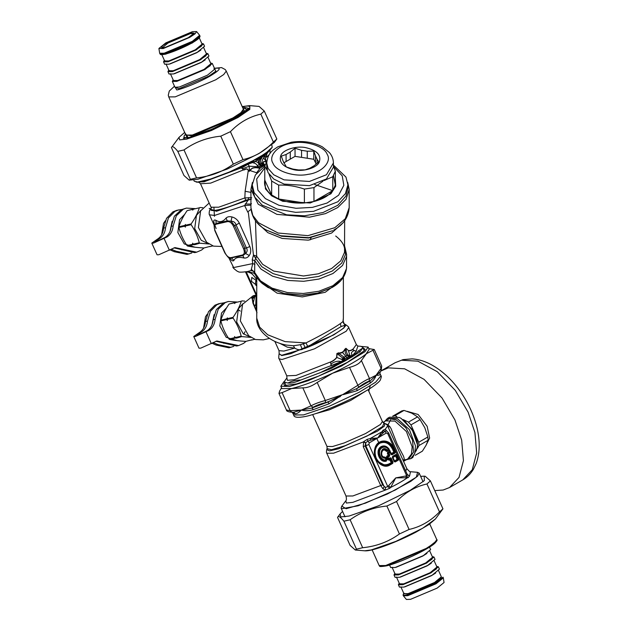 <?xml version="1.0" encoding="UTF-8"?>
<svg xmlns="http://www.w3.org/2000/svg" width="631" height="631" viewBox="0 0 631 631"><rect width="100%" height="100%" fill="white"/><g stroke="black" fill="none" stroke-linecap="round" stroke-linejoin="round"><path stroke-width="0.95" d="M204.105 247.936L201.604 250.018L196.635 252.179L174.921 247.597L158.744 254.766L157.048 254.774L151.803 243.101L157.293 239.244C160.976 236.948 163.074 233.249 163.595 228.13L166.505 218.373L172.957 211.827L176.861 210.312L181.72 209.492M196.635 252.179L194.687 252.629L173.959 247.865M163.595 228.13L165.543 227.681C165.022 232.8 162.924 236.499 159.241 238.794L154.871 241.728L155.881 241.72L164.936 237.477C168.611 235.182 170.709 231.482 171.23 226.363L174.369 216.212L181.334 209.673L186.445 208.096L195.018 208.624M171.23 226.363L173.178 225.914C172.657 231.033 170.559 234.732 166.884 237.027L153.507 243.093L151.803 243.101M165.543 227.681L168.453 217.924L174.905 211.377L178.81 209.863M173.178 225.914L176.317 215.763L183.282 209.224L186.445 208.096M191.777 252.999L187.052 254.396L174.172 251.674L170.125 249.852M189 253.946L176.12 251.225L171.206 249.229M252.226 184.851L252.226 188.298L254.727 197.101L262.228 205.201L286.592 214.8L304.434 215.802L322.993 212.537L337.782 205.28L345.962 196.075L347.894 188.298L347.894 184.851L345.402 193.654L337.893 201.746L313.528 211.346L295.687 212.347L277.127 209.082L262.338 201.833L254.159 192.621L252.226 184.851L255.397 174.961L264.775 166.205M333.413 165.054L345.962 177.074L347.894 184.851M333.649 166.655L342.239 175.875L343.832 185.34L338.634 195.184L327.095 203.032L312.44 207.37L296.042 208.293L278.989 205.288L265.399 198.623L257.882 190.168L256.659 179.007L264.775 167.885M335.353 178.707L335.692 186.248L330.92 193.804L310.215 203.001L282.767 201.297L271.622 195.823L265.454 188.882L264.775 178.707M333.515 175.655L335.353 185.096L332.782 190.625C328.932 195.642 322.662 199.27 313.962 201.486L304.387 202.969C294.929 203.561 286.356 202.228 278.673 198.994L271.661 194.947C266.053 190.507 263.758 185.561 264.775 180.103L264.775 166.213L266.779 161.489M278.673 185.104L278.673 198.994L304.387 202.969L304.387 189.079C295.813 186.137 287.239 184.812 278.673 185.104L271.661 181.058L269.043 174.266M264.775 180.103L271.661 194.947L271.661 181.058M267.102 170.149L264.775 166.213M323.001 181.168L313.962 187.604L304.387 189.079M333.413 166.063L335.353 171.206L332.782 176.735L324.082 180.545M332.782 176.735L332.782 190.625L313.962 201.486L313.962 187.604M313.781 159.264L307.265 158.255L307.265 151.211L313.781 151.117L313.781 159.264L316.273 164.115M307.265 151.211L301.555 150.328L301.555 157.371L307.265 158.255M301.555 157.371L295.04 156.362L283.69 162.916M335.353 171.206L335.353 185.096M333.413 162.964L333.413 167.183L326.44 178.967L309.45 185.664L284.068 184.086L273.759 179.03L268.057 172.61L266.708 167.183L266.708 162.964C267.986 152.513 272.608 150.415 277.814 146.826L291.262 142.251C302.817 140.492 313.165 142.014 322.307 146.826L329.374 152.528C332.001 155.628 333.349 159.107 333.413 162.964L326.44 174.748L309.45 181.444L284.068 179.867L273.759 174.803L268.057 168.382L266.708 162.964M280.834 155.486C278.65 162.388 283.185 167.176 294.417 169.842C303.677 171.947 317.354 167.633 319.286 162.001C321.471 155.1 316.936 150.312 305.704 147.638C296.444 145.532 282.767 149.847 280.834 155.486M286.088 161.536L286.088 154.492L290.268 152.071L290.268 159.115M315.532 163.027L315.532 155.983L317.062 159.28L317.062 163.468M317.062 159.28L318.805 161.938L314.041 165.795L309.853 168.209L305.081 169.865L298.573 169.96L292.855 169.076L286.34 166.963L283.059 161.008L281.316 156.141L286.088 154.492M290.268 152.071L295.04 148.214L295.04 156.362M301.555 150.328L295.04 148.214M315.532 155.983L313.781 151.117M184.765 214.256L179.567 219.691L177.855 232.5L184.252 243.913L195.026 247.226M193.717 209.019L187.115 210.636C183.211 216.283 180.482 221.655 178.912 226.766L178.912 227.507C180.45 233.801 183.156 239.835 187.028 245.593L187.565 246.027C191.84 246.95 197.282 247.604 203.892 247.991L210.155 246.358M187.028 245.593L192.763 244.268L194.506 244.741L199.79 243.203L199.262 242.761C197.7 236.475 194.987 230.441 191.138 224.683L185.238 226.04L185.396 227.121L184.638 226.182L178.912 227.507M199.262 242.761L193.362 244.126L192.613 243.187L192.763 244.268M185.238 226.04L185.404 224.47L184.638 226.182M185.246 225.299L191.138 223.934L191.138 224.683M178.912 226.766L184.646 225.441M187.115 210.636L192.849 209.311L192.692 210.147L193.449 209.176L199.341 207.812C197.771 212.915 195.042 218.294 191.138 223.934M193.449 209.176L199.341 207.812M193.378 209.003L192.849 209.311M199.877 207.504L202.78 207.702M210.738 208.774L209.169 208.451M200.926 210.36L196.446 215.416L194.687 228.588L201.265 240.316L208.648 243.787M208.971 244L199.79 243.203M212.868 245.916L209.626 246.666M193.362 244.126L193.898 244.568M187.565 246.027L193.299 244.702M165.314 220.787L163.539 223.39L161.607 234.811M172.168 221.244L170.015 231.482M226.718 307.644L221.513 313.079L219.801 325.896L226.206 337.301L236.972 340.622M235.663 302.407L229.061 304.032C225.164 309.679 222.427 315.05 220.858 320.154L220.858 320.903C222.396 327.197 225.109 333.223 228.982 338.981L229.51 339.423C233.785 340.346 239.228 341 245.838 341.379L252.1 339.746M228.982 338.981L234.708 337.656L236.451 338.137L241.744 336.591L241.208 336.157C239.646 329.863 236.94 323.837 233.084 318.071L227.192 319.436L227.341 320.516L226.592 319.57L220.858 320.903M241.208 336.157L235.308 337.522L234.558 336.583L234.708 337.656M227.192 319.436L227.349 317.858L226.592 319.57M227.192 318.694L233.091 317.33L233.084 318.071M220.858 320.154L226.592 318.829M229.061 304.032L234.795 302.706L234.637 303.535L235.395 302.565L241.294 301.208C239.717 306.311 236.988 311.682 233.091 317.33M235.395 302.565L241.294 301.208M235.324 302.399L234.795 302.706M241.823 300.892L244.725 301.097M242.872 303.756L238.392 308.804L236.641 321.984L243.219 333.712L250.602 337.183M250.917 337.396L241.744 336.591M254.814 339.304L251.572 340.054M235.308 337.522L235.844 337.956M229.51 339.423L235.245 338.098M207.268 314.175L205.485 316.786L203.553 328.199M214.114 314.64L211.961 324.87M250.767 162.656L251.927 161.378L252.574 162.546L253.867 163.058C255.239 163.2 256.407 164.06 257.361 165.622L258.789 166.844L258.568 167.909C255.894 167.302 254.317 167.68 252.416 168.012L249.229 171.309L248.33 170.331C247.565 168.714 246.216 168.461 244.276 169.565C242.872 170.047 242.485 169.755 243.109 168.69L243.061 168.524C241.768 168.58 241.484 168.28 242.225 167.625L250.767 162.656L253.433 160.4L253.449 161.497L254.727 161.607C256.549 161.402 258.071 162.341 259.278 164.415L261.045 167.31L262.078 166.268L264.05 165.653L262.078 166.268L261.171 165.708L262.78 164.659L265.036 165.275L261.944 165.259L260.035 163.981C258.615 162.017 258.86 160.069 260.745 158.136L262.291 155.305L266.771 152.276L272.229 147.26L271.811 145.004M266.866 152.197L266.4 153.01L268.688 151.456L272.229 147.26M193.741 180.064L194.261 181.215L197.606 182.043L210.573 179.046L229.313 172.034L252.731 160.795M253.433 160.4L262.291 155.305M262.938 154.855L267.323 153.017L266.44 155.218L266.511 157.08C265.422 157.647 265.209 158.665 265.872 160.132L266.274 161.568L263.797 161.646L263.222 163.082L265.225 165.227M261.699 165.156L262.693 164.596L261.313 163.35C260.059 161.946 260.09 160.4 261.408 158.696L262.93 155.321L266.771 152.276M262.662 155.06L263.166 154.895M263.521 155.289L265.406 154.003M261.897 156.622L262.449 156.851L267.189 153.215L272.024 147.575M262.78 164.659L262.693 164.596C261.613 162.569 261.912 160.345 263.6 157.916L265.328 153.948M267.189 153.215L266.44 155.218L263.6 157.916L266.243 161.489L263.655 161.504L263.119 162.806C262.07 162.901 264.523 164.691 264.042 164.754L264.318 164.794M266.44 155.021L266.511 157.08L269.208 154.634M266.385 156.803C265.328 157.427 265.138 158.57 265.832 160.227L266.274 161.568M253.63 160.282L257.677 159.083L261.944 155.478M253.843 160.353L257.795 158.499L257.74 159.872L259.656 164.202L257.361 165.622M258.899 158.326L261.684 155.825M256.446 159.746L257.795 158.499M253.228 160.542L253.772 160.337M253.449 161.497L252.574 162.546L247.999 164.234L249.277 166.19L249.284 171.38L248.18 170.338C247.581 168.84 246.303 168.682 244.347 169.873C242.903 170.181 242.454 169.771 243.006 168.651L243.061 168.524M260.28 165.969L258.789 166.844L261.171 165.708L259.656 164.202L261.313 163.35M263.616 165.866L260.256 168.035L258.576 167.909M261.573 167.041L262.583 166.41M258.568 167.917L258.6 168.098C253.694 166.805 250.073 169.108 249.931 170.536L256.612 172.744L260.256 168.035M256.612 172.744L256.667 173.233M257.716 172.003L256.517 172.957M251.927 161.378L252.345 160.976M242.225 167.625L250.586 162.427L246.374 164.573L246.2 164.131M258.789 166.844L249.277 166.19L243.006 168.651C241.728 168.674 241.436 168.311 242.13 167.562L204.073 181.791L197.905 182.02M247.391 164.399L247.802 164.068M246.374 164.052L246.374 164.573L229.313 172.034M210.573 179.046C206.629 181.073 202.306 182.075 197.606 182.043M262.693 164.596L265.052 165.267M260.106 168.177L258.6 168.098M258.891 166.907L260.28 168.02M248.33 170.331L245.12 191.288L244.852 197.929L251.698 197.669M249.742 170.433L249.284 171.38M244.276 169.565L210.667 183.116L200.5 183.755L198.939 182.272M265.635 161.252L266.061 162.711M347.713 182.462L349.188 189.355L346.056 199.317L337.735 207.552L325.446 213.633L309.411 217.198L276.891 214.366L258.197 204.199L250.933 189.355L252.408 182.462M214.083 225.03L209.484 214.8C208.964 215.289 208.964 209.918 210.462 209.145L211.322 207.993L211.038 207.213L218.689 207.197L244.852 197.929L245.727 200.169L251.375 199.104L248.101 200.13L244.615 205.564L250.933 205.138M210.462 209.145L216.465 211.29L248.101 200.13L248.74 197.574M209.153 203.016L200.619 210.904L198.41 227.515L206.7 242.304L213.554 246.137L221.442 246.445M255.46 220.676L256.651 256.241L254.743 260.635L254.687 272.276M243.534 248.693L233.47 226.277C231.774 222.964 229.779 221.402 227.491 221.607L216.102 224.242C214.083 225.03 213.728 227.128 215.045 230.536L225.117 252.952C226.813 256.273 228.808 257.827 231.096 257.622L242.485 254.995C244.505 254.198 244.86 252.1 243.534 248.693L244.844 248.188L234.771 225.772L231.017 221.229L227.349 220.85L215.968 223.477L214.059 225.149L214.785 230.536L224.849 252.952C227.633 256.959 229.282 258.694 229.794 258.15L242.943 255.563L245.522 253.512L244.844 248.188L246.453 247.991L235.939 224.581C235.213 222.333 233.573 221.213 231.017 221.229L231.987 216.954C229.447 216.37 227.491 216.725 226.111 218.003C223.043 221.875 219.659 222.656 215.96 220.345C214.603 219.698 213.862 219.974 213.735 221.173L214.327 224.218M233.47 226.277L239.323 223.114C237.658 219.84 235.221 217.79 231.987 216.954M255.863 295.024L255.531 295.466M344.66 220.676L344.526 252.313L340.787 260.816L331.598 268.53L318.245 273.83L303.511 275.992L273.759 271.117L262.622 264.318L256.501 256.044L255.681 258.402L253.481 255.105L252.242 259.767L252.755 263.592L254.963 264.389M256.501 256.044L253.481 255.105L248.377 212.805L247.699 211.945L251.012 209.374M216.102 224.242L215.96 220.345M227.491 221.607L226.111 218.003M229.873 258.182L231.049 259.712C232.303 261.029 233.265 261.258 233.943 260.382C235.3 257.495 238.692 256.714 244.094 258.032C246.153 258.276 247.888 257.432 249.3 255.492L245.522 253.512C247.328 251.832 247.636 249.994 246.453 247.991L249.837 246.524L239.323 223.114M242.485 254.995L244.094 258.032M231.096 257.622L233.943 260.382M228.564 257.432L230.299 258.371M245.222 203.931C249.426 204.199 251.493 204.105 251.43 203.655M255.287 284.289L251.469 281.3L251.769 277.427L255.957 280.267L255.287 284.289M309.979 239.961L311.28 237.359M256.754 296.523L245.491 271.929M252.242 259.767L254.743 260.635L260.95 269.074L272.568 276.189L287.815 280.432L303.629 281.3L319.018 279.052L332.971 273.507L342.562 265.454L346.466 256.565L346.6 254.506L344.66 246.24M213.735 221.173L214.177 224.746M249.3 255.492C251.004 252.921 251.177 249.931 249.837 246.524M231.049 259.712L230.354 258.442M209.484 214.8L214.548 215.439L244.615 205.564L247.699 211.945M254.672 296.294L253.465 296.964C252.116 297.666 251.674 298.069 252.148 298.187L252.96 303.164L253.268 302.825L257.006 312.763M255.074 296.318L255.571 295.418L253.433 296.925C252.069 297.643 251.548 298.132 251.872 298.4L254.924 296.499L254.593 297.335L252.368 298.597L253.268 302.825L254.593 297.335L256.131 294.535L255.784 304.379L256.754 311.154M256.754 297.564L256.225 295.829M256.849 295.45L246.2 271.732L249.166 272.34M228.722 257.629L233.644 267.544L252.755 263.592L251.083 270.541L252.629 270.628L254.435 272.395M251.209 269.24L254.53 272.245L260.493 280.827L272.024 288.13L287.35 292.532L303.29 293.486L318.852 291.262L332.971 285.685L342.641 277.53L346.49 268.546L346.6 254.506M253.883 271.425L251.083 270.541L247.455 271.575C241.689 272.308 238.652 272.347 238.344 271.685L237.288 271.283C233.998 268.845 232.531 267.402 232.902 266.937M255.571 295.403L253.197 295.75L242.564 304.292L240.356 320.911L248.653 335.7L255.508 339.533L263.387 339.841L269.469 338.429M255.153 295.971L253.433 296.925M251.872 298.4L252.108 298.802M252.96 303.164L254.301 306.319L255.784 304.379L256.596 310.736M254.301 306.319L256.375 311.122M256.47 276.812L256.754 281.56C257.164 280.196 255.681 277.727 252.297 274.122C249.892 272.458 247.92 271.661 246.374 271.74M247.439 271.582L253.843 273.113L255.279 274.564M257.077 277.372L256.88 279.005M307.849 346.687L341.095 326.55L345.622 325.004C346.616 328.065 325.336 340.354 305.357 348.257L307.849 346.687L305.98 342.925C321.692 335.037 333.121 328.617 340.283 323.671L342.964 321.573L343.367 318.158L343.169 320.934M279.344 343.13L287.302 347.153L294.716 348.115L293.415 345.756L300.395 344.707L305.98 342.925L285.07 341.616L267.694 334.769L259.649 327.142L256.754 318.158L256.754 281.529M256.754 318.158C255.926 329.445 269.066 342.089 286.663 345.11L293.415 345.756M344.581 324.082L345.433 324.555L344.124 323.735L343.161 321.061M343.185 320.863C343.027 322.804 343.84 324.184 345.622 325.004L344.124 323.735M345.007 325.241L342.964 321.573M303.416 343.824L305.357 348.257L281.615 355.316L279.154 353.762L279.012 350.67L283.934 351.073L294.716 348.115C297.256 349.748 299.788 350.197 302.296 349.456L300.395 344.707M331.007 364.726L331.22 363.866C334.667 361.437 338.003 360.68 341.229 361.595L331.023 365.649L331.22 363.866C330.407 363.188 330.321 362.596 330.952 362.076C333.476 360.916 335.432 359.378 336.828 357.454L337.064 353.534L338.721 353.218L339.218 353.683L338.358 354.693L342.696 358.037L342.901 359.741L344.983 359.607L342.964 359.702M338.358 354.693L336.891 353.518L338.729 352.8L339.872 353.305L339.218 353.683L344.203 357.233L342.696 358.037M338.729 352.8L339.872 353.305L342.578 352.634L345.891 348.43L346.238 350.142L345.149 350.26C344.983 352.453 345.591 354.251 346.963 355.639L349.763 356.838L350.055 355.647L351.025 357.406L345.118 360.908L351.025 357.406M346.238 350.142C346.608 352.642 347.2 354.251 348.012 354.961L344.203 357.233L344.936 358.889L343.106 358.952M348.012 354.961L349.984 355.647L349.763 356.838L350.386 356.996M349.984 355.647L348.446 350.749C350.15 350.883 351.601 350.45 352.8 349.464L354.133 350.639C351.404 351.782 350.781 353.305 352.272 355.214L350.402 355.837L351.664 356.681L347.61 358.455L344.944 360.577L343.674 360.687L344.147 361.019L331.038 365.751L330.881 364.56M339.833 352.91L342.357 352.208L346.908 357.753L348.872 356.618L349.077 355.505M342.357 352.208L344.21 350.386L345.149 350.26L344.676 349.369L345.946 348.288L348.454 350.568C350.11 350.662 351.522 350.213 352.697 349.227L353.928 350.41L356.2 351.12L351.861 357.004L357.201 353.47L356.31 353.179L352.958 355.45L352.027 356.791M345.946 348.288L348.454 350.568M330.952 362.076L330.81 361.863C333.349 360.711 335.298 359.213 336.654 357.375L343.177 360.009L343.887 361.366L341.395 362.06M346.908 357.753L344.936 358.889L345.015 360.096L343.177 360.009L341.229 361.595M353.928 350.41L355.001 350.868M354.803 350.741L356.357 351.136L352.642 355.387M336.654 357.375L336.891 353.518M344.21 350.386L344.676 349.369M352.8 349.464L356.357 344.589L357.761 346.056L360.758 346.301L362.596 347.129L362.494 348.233L358.298 350.962L356.31 353.179M352.122 356.61L351.278 356.294L351.207 357.351M345.015 360.096L345.425 360.64M331.023 365.649L294.149 379.704L287.452 380.343L286.86 377.969M331.007 363.645C330.463 363.346 330.399 362.754 330.81 361.863L296.057 375.421L286.774 375.839L279.115 358.779L282.025 359.52L314.467 348.825L346.222 331.212L348.691 327.528L356.357 344.589M352.272 355.214L352.989 355.363M356.2 351.12L357.895 346.064M345.291 360.766L343.887 361.366M341.497 361.823L336.284 364.742L336.67 365.325L345.118 360.908M357.201 353.47L360.08 351.775L362.494 348.233M351.861 357.004L351.428 357.264M336.67 365.325L331.046 368.543L300.837 380.028C296.01 380.067 291.688 381.069 287.878 383.025L284.526 382.197L284.628 381.092L286.931 377.866L286.774 375.839M300.837 380.028C295.371 382.418 291.049 383.419 287.878 383.025M319.586 373.008L336.284 364.742M246.058 341.332L243.55 343.406L238.581 345.575L216.867 340.985L200.697 348.154L198.994 348.17L193.756 336.497L199.246 332.632C202.922 330.344 205.02 326.637 205.54 321.518L208.451 311.761L214.903 305.215L218.807 303.7L223.666 302.88M238.581 345.575L236.641 346.025L215.905 341.261M238.037 309.505L240.245 311.083M245.025 331.748L243.732 334.138M205.54 321.518L207.489 321.069C206.968 326.188 204.87 329.895 201.186 332.182L196.817 335.116L197.826 335.108L206.881 330.865C210.557 328.577 212.655 324.87 213.183 319.759L216.323 309.608L223.279 303.061L228.39 301.484L236.964 302.02M213.183 319.759L215.124 319.302C214.603 324.421 212.505 328.128 208.829 330.415L195.452 336.481L193.756 336.497M207.489 321.069L210.399 311.312L216.851 304.765L220.755 303.251M215.124 319.302L218.263 309.158L225.228 302.612L228.39 301.484M233.722 346.395L228.998 347.791L216.117 345.07L212.071 343.248M230.946 347.342L218.066 344.621L213.152 342.625M442.946 508.838L435.39 519.037L422.636 528.273L395.842 541.398L371.162 549.972L364.671 550.8L355.308 550.019L356.46 549.159L362.667 547.724C376.368 546.351 388.625 541.769 399.431 533.968L409.093 529.456C420.672 526.83 430.807 520.977 439.492 511.907L442.946 508.838L430.397 480.893L426.942 483.961C415.364 486.596 405.228 492.448 396.544 501.511L386.882 506.023C373.181 507.387 360.924 511.978 350.118 519.778L343.911 521.214C340.346 516.734 338.224 515.472 337.546 517.428L350.095 545.373L355.308 550.019M342.57 511.425L340.054 513.965L340.835 516.939L349.148 516.032L378.513 505.825L410.395 490.216L424.355 480.585L424.206 476.168L420.64 476.358M340.054 513.965L337.546 517.428M424.206 476.168L425.184 476.247L430.397 480.893M439.492 511.907L426.942 483.961M356.46 549.159L343.911 521.214M350.118 519.778L362.667 547.724M399.431 533.968L386.882 506.023M396.544 501.511L409.093 529.456M184.694 132.415L178.991 137.384L179.646 139.893L186.634 139.128L211.306 130.554L238.1 117.429L249.837 109.337L249.71 105.622L259.073 106.41L264.286 111.056L260.824 114.124C249.253 116.759 239.117 122.603 230.433 131.674L220.763 136.178C207.071 137.55 194.813 142.133 184.007 149.941L177.8 151.377C174.235 146.897 172.113 145.627 171.435 147.583L183.984 175.528L189.197 180.174L190.349 179.322L196.556 177.887C210.257 176.514 222.506 171.932 233.32 164.123L242.982 159.619C254.561 156.985 264.689 151.14 273.381 142.07L276.835 139.001L274.327 142.464L259.144 153.459L227.255 169.069L197.897 179.267L189.197 180.174M178.991 137.384L171.435 147.583M230.433 131.674L242.982 159.619M233.32 164.123L220.763 136.178M273.381 142.07L260.824 114.124M264.286 111.056L276.835 139.001M184.007 149.941L196.556 177.887M190.349 179.322L177.8 151.377M326.708 402.333L340.306 396.536M354.725 355.182L351.01 356.129M349.842 356.468L348.359 356.917M344.723 358.1L341.576 359.197M281.536 387.844L279.588 391.141L278.981 393.428L286.427 410.016L290.189 410.686L291.798 412.209L293.399 412.319L301.358 410.063L310.941 405.883L302.825 387.828C307.139 387.962 311.927 386.172 317.196 382.449L325.312 400.504L342.27 394.754L329.106 403.745L327.994 402.01L311.856 408.052L313.386 409.629C308.961 410.907 304.947 411.057 301.358 410.063L311.856 408.052L313.102 407.279L310.941 405.883C314.333 403.99 319.128 402.199 325.312 400.504L325.58 402.61L327.994 402.01L343.225 394.296L356.744 388.609L358.755 387.142L349.511 367.384C355.687 365.767 359.646 363.48 361.397 360.522L369.514 378.576L369.08 381.179L370.089 380.903L380.375 371.769M343.225 394.296L357.627 385.438C362.888 381.794 366.848 379.507 369.514 378.576L376.092 375.224C375.256 378.277 373.252 380.935 370.081 383.198L357.091 390.699L343.319 394.627M380.95 370.642L381.077 368.315L372.96 350.252L374.27 349.527L368.796 348.627M381.077 368.315L381.723 366.114L381.179 370.287L379.909 372.858L380.099 374.301C379.815 375.114 378.474 375.421 376.092 375.224L381.077 368.315M278.981 393.428L282.073 392.624L290.189 410.686L301.358 410.063C299.173 412.39 297.193 413.628 295.418 413.786C293.439 413.747 292.532 413.202 292.697 412.161M361.681 346.466L368.102 347.074L364.994 351.688L341.529 366.019L308.062 380.738L289.487 386.456L280.827 386.267L283.934 381.652M284.699 382.575L283.8 384.011L284.565 385.58L296.901 383.853L318.418 376.163L347.389 362.344L364.182 350.82L365.097 349.424L362.77 347.515M368.102 347.074L369.151 349.408L366.043 354.023C359.512 359.378 348.367 365.775 332.6 373.221C316.234 380.753 302.596 385.856 291.688 388.53L281.876 388.601L280.827 386.267M302.825 387.828L291.688 388.53L282.073 392.624M349.511 367.384L332.6 373.221L317.196 382.449M372.96 350.252L366.422 353.691L361.397 360.522M291.798 412.209L291.79 412.201C288.233 411.909 286.45 411.183 286.427 410.016M370.081 383.198L370.089 380.903L356.744 388.609L357.091 390.699M291.964 412.217L293.399 412.319L295.418 413.786M317.709 405.433L314.83 406.356M434.759 490.602L443.167 490.027L449.556 487.526L459.037 477.407L463.43 460.654L461.687 440.154L454.919 419.883L442.063 398.035L424.04 379.341L404.645 368.812L388.302 367.857L380.793 371.052M370.137 385.935L368.796 391.22M376.794 438.529L378.734 442.583M387.576 457.333L388.775 459.005M388.838 459.084L391.496 462.562M407.129 411.325L418.156 414.496L427.148 426.304L429.632 438.056L425.72 445.92M401.119 418.377L412.493 429.616L417.477 443.782L417.572 446.882L412.753 457.53L410.757 458.682L414.748 453.515L415.482 445.872L409.401 429.624L397.301 418.598L387.489 418.377L389.485 417.225L399.297 417.446L401.119 418.377L412.193 429.711L417.477 444.721L417.572 446.882M390.628 419.899L387.852 425.12M341.686 506.314L341.119 508.184L341.71 508.728L358.092 505.802L387.395 494.002L410.828 481.319L417.604 476.153L419.189 473.116L417.406 472.303M384.902 457.057L385.052 457.396C378.845 457.846 381.66 445.596 386.527 450.976L388.83 450.069L388.633 449.02L388.546 449.864L388.451 449.335L387.221 450.045C381.274 443.987 377.961 458.406 385.336 458.264L386.038 459.833C380.659 461.182 376.983 450.984 381.747 447.931C384.105 446.496 386.338 446.969 388.451 449.335L388.633 449.02C386.338 446.448 383.916 445.936 381.361 447.489C376.186 450.802 380.177 461.868 386.014 460.409L386.298 460.748L386.551 459.991L385.139 457.751L385.588 458.074L385.699 457.585L384.902 457.057C379.286 457.459 381.834 446.369 386.243 451.236L387.221 450.045L387.316 450.573L386.811 450.471C381.542 445.1 378.608 457.877 385.139 457.751L386.551 459.991L385.699 457.585M386.306 461.119L386.298 460.748C379.965 462.973 375.232 450.629 381.069 447.111C383.94 445.518 386.566 446.235 388.948 449.256L389.082 449.059C386.582 445.888 383.829 445.139 380.816 446.811C374.688 450.502 379.657 463.454 386.306 461.119L386.724 459.865M388.893 450.416L388.546 449.864L387.048 451.102L388.893 450.416L389.082 449.059M386.29 459.644L386.014 460.409L386.29 459.644M395.377 451.828L391.606 454.367L390.408 451.686L389.39 451.236L387.663 452.23L387.387 453.429L388.246 455.337L386.748 456.197L386.472 457.396L387.466 459.597L388.483 460.054L389.974 459.187L391.449 462.484L388.972 463.911C383.806 466.064 379.57 464.187 376.265 458.264C373.986 451.749 375.13 446.756 379.704 443.285C384.871 441.132 389.106 443.017 392.411 448.933L393.839 452.104L391.094 453.721L389.627 451.544L387.899 452.537L388.483 455.645L386.984 456.505L386.819 457.223L387.813 459.431L390.321 459.021L391.796 462.31L389.209 464.219C383.877 466.451 379.507 464.503 376.092 458.39C373.741 451.67 374.924 446.511 379.649 442.938C384.973 440.714 389.351 442.654 392.758 448.767L394.186 451.938L391.094 453.721L391.961 454.833L395.101 453.026L395.377 451.828L393.791 448.294C389.777 438.214 376.636 438.734 374.767 449.043C371.99 458.942 382.481 469.969 389.95 464.992L392.711 463.399L392.987 462.2L391.188 458.193L390.171 457.735L388.68 458.603L388.01 457.112L389.508 456.252L389.784 455.054L388.925 453.145L390.084 452.474L390.944 454.383L391.961 454.833M395.101 453.026L393.839 452.104L394.856 452.08L393.271 448.554L392.411 448.933M392.987 462.2L391.449 462.484L392.364 462.933L392.466 462.452L390.668 458.445L389.974 459.187L390.171 457.735M388.483 460.054L388.767 459.123L388.16 458.855L387.466 459.597M386.472 457.396L387.489 457.372L387.655 456.647L386.748 456.197M391.188 458.193L388.767 459.123L387.489 457.372L388.01 457.112L387.655 456.647L389.153 455.787L388.246 455.337L389.784 455.054M387.387 453.429L388.404 453.405L388.57 452.687L387.663 452.23M389.39 451.236L390.344 452.285L389.737 452.009L388.404 453.405L389.508 456.252M390.408 451.686L390.944 454.383M392.356 457.522L392.932 457.096L394.407 461.332L392.995 457.443L395.566 455.961L397.049 459.25L394.706 461.048L392.821 457.578L395.511 455.606L397.396 459.076L394.706 461.048L394.817 461.513L395.172 461.979L398.311 460.165L398.587 458.966L396.781 454.959L395.763 454.509L392.632 456.323L392.356 457.522L394.154 461.529L395.172 461.979M392.632 456.323L392.719 456.844L395.858 455.038L395.913 455.787L396.268 455.219L395.763 454.509M396.781 454.959L396.268 455.219L398.066 459.226L397.049 459.25L397.956 459.699L398.587 458.966M394.154 461.529L397.956 459.699L398.311 460.165M365.846 445.865L365.712 442.804L365.136 445.912L382.631 484.853L385.391 487.44L387.781 486.611L368.883 444.539L363.259 446.638L380.753 485.586L382.93 488.804L384.176 486.675L365.846 445.865M368.883 444.539L369.269 442.867L367.778 441.108L365.712 442.804L363.653 441.645L363.259 446.638M386.874 431.06L385.233 429.317L383.033 430.208L377.803 437.946L386.338 433.016L384.847 431.257L377.803 437.946L367.778 441.108L367.179 439.365L363.653 441.645M385.068 429.285L388.617 432.929L407.452 474.867L406.648 475.719L408.036 477.738L409.543 476.082L407.389 474.741M386.393 430.863L384.847 431.257L383.033 430.208M386.338 433.016L387.757 433.647L388.317 432.89M393.791 448.294L393.271 448.554C389.437 438.908 376.857 439.397 375.066 449.264C372.408 458.737 382.449 469.29 389.595 464.526L392.364 462.933L392.711 463.399M403.485 461.206L404.226 458.634L403.485 456.134L397.096 443.987L390.999 428.402L388.31 424.955L385.849 423.882M380.375 458.532L382.015 459.352M382.93 488.804L385.281 490.09L389.8 488.268L387.781 486.611L395.747 477.896L408.036 477.738M417.604 472.319L416.271 477.217L395.337 490.003L365.491 503.128L346.127 508.728L341.805 506.149L345.835 500.762L346.332 503.033L352.824 502.347L385.281 490.09L385.391 487.44M389.8 488.268L390.628 487.479C397.522 484.009 402.972 480.861 406.971 478.046L405.567 476.042L406.648 475.719L387.757 433.647M405.567 476.042L395.747 477.896L390.628 487.479L388.649 485.807M378.032 461.506L384.492 465.047M417.209 472.28L410.497 471.72L409.543 476.082L407.24 474.386M390.084 426.777L387.978 426.674M401.616 457.025L387.631 425.901C387.742 425.436 386.835 424.608 384.91 423.433L384.311 426.154L377.448 431.17L338.634 448.767L329.477 450.897L326.74 449.556C326.345 451.78 326.361 453.003 326.779 453.232L333.618 453.184L363.448 441.897L365.546 443.009M387.631 425.901L385.233 429.317L386.487 430.918M369.269 442.867L377.803 437.946L370.239 438.529L370.705 440.146M367.179 439.365L370.239 438.529L381.66 431.935L383.009 433.04L382.725 430.61M415.237 455.29L422.36 451.173L426.099 445.226L428.094 440.28L418.984 445.541L417.525 448.31M394.935 415.671L392.679 416.192L401.789 410.931L404.045 410.41L394.935 415.671L396.765 416.539M403.075 419.544L408.462 422.115L417.572 416.846L411.68 413.124L404.045 410.41M408.462 422.115L410.955 424.9L418.747 442.236L427.857 436.975L424.837 427.802L420.072 419.639L410.955 424.9M420.072 419.639L417.572 416.846M428.094 440.28L427.857 436.975M418.747 442.236L418.984 445.541M416.113 450.991C418.25 446.401 417.832 440.588 414.851 433.568L404.219 420.341M162.199 47.869L167.98 43.042L190.365 33.601L193.938 33.577M190.562 32.741L167.333 42.537L162.325 45.913L161.639 47.775L165.022 47.491L188.251 37.694L194.245 33.127L190.562 32.741M163.177 48.555L189.765 37.347L195.121 33.798L196.588 31.55L192.408 31.676L165.819 42.884L158.902 48.477L163.177 48.555M173.146 79.853L172.334 81.407L176.822 81.375L204.996 69.505L212.292 63.463L210.588 63.037M196.588 31.55L199.641 35.297L192.345 41.33L164.17 53.209L159.675 53.241L158.902 48.477M164.352 60.284L163.539 61.838L168.035 61.806L196.209 49.936L203.497 43.894L201.794 43.468M163.539 61.838L164.604 64.212L169.1 64.181L197.274 52.302L204.562 46.268L203.497 43.894M168.745 70.073L167.933 71.626L172.429 71.595L200.603 59.716L207.891 53.674L206.195 53.256M167.933 71.626L168.998 74.001L173.493 73.961L201.668 62.09L208.964 56.049L207.891 53.674M443.317 577.878L444.058 582.523L437.141 588.116L410.552 599.324L406.372 599.45L403.39 595.806L407.815 595.672L435.989 583.801L443.317 577.878L443.017 577.168L435.729 583.21L407.555 595.08L403.059 595.112L403.698 593.172M429.514 547.093L430.634 549.593L423.338 555.627L395.164 567.506L390.676 567.537L389.548 565.037M403.059 595.112L403.39 595.806M436.652 566.362L438.356 566.788L439.421 569.162L432.132 575.204L403.958 587.075L399.462 587.106L398.398 584.732L399.21 583.178M438.356 566.788L431.068 572.83L402.893 584.7L398.398 584.732M432.259 556.581L433.962 556.999L435.027 559.374L427.731 565.415L399.557 577.294L395.069 577.326L394.004 574.951L394.817 573.398M433.962 556.999L426.666 563.041L398.492 574.92L394.004 574.951M181.807 249.908L183.755 249.458M156.512 240.372L156.969 241.405M164.147 238.605L169.392 250.278M157.293 239.244L159.241 238.794M164.936 237.477L166.884 237.027M174.172 251.674L176.12 251.225M292.129 143.127C305.152 140.161 324.389 146.234 327.103 154.161C332.237 161.678 321.731 172.784 307.999 174.353C294.969 177.319 275.731 171.253 273.018 163.319C267.883 155.802 278.389 144.696 292.129 143.127M253.867 163.058L254.727 161.607L260.745 158.136L261.408 158.696M269.334 149.728L268.688 151.456M270.328 153.049L270.084 152.505L269.997 153.483M245.12 191.288L250.933 192.368M332.671 230.694L308.591 238.029L281.536 236.246L266.392 230.086L280.637 235.742L308.701 237.674L332.671 230.694M341.915 223.745L331.598 233.06L308.314 240.159L282.144 238.431L267.836 232.658L258.205 223.745M250.933 189.355L250.933 207.662L252.786 215.376L258.418 222.711L278.097 233.028L307.936 235.655L334.801 227.712L345.275 218.752L349.188 207.662L349.188 189.355M255.713 258.465L261.81 266.716L273.191 273.665L288.115 277.806L303.582 278.65L318.639 276.441L332.285 271.022L341.671 263.143L345.496 254.451L344.66 247.013M248.101 200.137L251.39 199.096M245.727 200.169C223.966 209.729 206.187 213.664 211.511 207.757M332.734 190.649L314.703 184.489M255.105 296.294L255.839 294.977M255.902 285.504L255.949 283.966M249.253 272.631L250.412 272.9M254.427 272.387C255.831 276.567 258.458 280.274 262.307 283.524L267.954 287.46L284.226 293.494L302.052 295.111L317.803 293.052L332.166 287.46C341.403 282.112 346.214 275.187 346.6 266.684M332.166 287.46L317.638 293.273L302.423 295.332L284.739 293.794L267.954 287.46M256.754 302.848L255.784 304.379M340.637 280.685L325.217 292.295L302.359 296.909L277.08 293.139L259.783 281.134M341.095 326.55L340.283 323.671M279.154 353.762L281.718 355.576L290.962 353.62L333.633 334.951L343.863 328.017L345.181 324.326C347.91 326.188 349.085 327.26 348.691 327.528M347.61 358.455L348.052 358.818M360.08 351.775L358.298 350.962M223.753 343.303L225.701 342.854M198.457 333.76L198.923 334.793M206.092 331.993L211.338 343.666M199.246 332.632L201.186 332.182M206.881 330.865L208.829 330.415M216.117 345.07L218.066 344.621M242.146 106.671C253.93 104.549 252.274 108.09 237.201 117.287C224.66 124.875 197.282 136.414 187.415 138.268L184.725 132.486M184.851 132.778L188.314 137.755L211.401 129.734L236.467 117.461L248.709 108.351L242.367 106.947M184.071 138.497L184.307 137.968M325.58 402.61C320.169 403.935 316.013 405.496 313.102 407.279M369.08 381.179C366.682 381.865 363.243 383.853 358.755 387.142M379.909 372.858L380.099 374.301M329.106 403.745L313.386 409.629M380.028 373.639L380.998 375.792L375.611 382.22L359.078 392.308L329.429 406.159L303.543 414.914L293.73 414.985L292.185 412.185M401.537 360.214L417.88 361.169L437.275 371.698L455.298 390.392L468.147 412.24L474.922 432.511L476.665 453.011L472.272 469.764L462.791 479.883C467.192 477.304 470.742 473.739 473.439 469.204L476.145 463.596C479.931 453.153 480.207 441.203 476.989 427.731C474.599 417.872 470.663 408.281 465.173 398.981C456.213 384.027 445.328 372.818 432.535 365.357C425.696 361.468 418.866 359.307 412.035 358.881L403.012 359.631L395.148 362.715L401.537 360.214M386.243 451.236L387.111 451.449M388.972 463.911L389.95 464.992M406.222 459.81L408.691 459.1L413.581 452.001L412.493 440.028L405.828 427.739L396.142 419.844L389.437 418.668L384.24 421.745M389.106 449.564L390.005 450.715M403.556 461.348L407.697 458.958L411.459 454.083L412.153 446.858L406.411 431.517L394.99 421.098L385.715 420.893L383.033 422.447M326.779 453.232L346.001 496.021L352.839 495.974L382.631 484.853M410.497 471.72C410.41 472.367 409.196 471.357 406.853 468.691L405.701 470.971M388.31 424.955L387.253 425.223M384.91 423.433L384.003 423.093L382.512 426.588L367.053 436.029L345.007 445.723L331.543 449.729L327.095 448.649L326.74 449.556M384.003 423.093L382.41 421.532L380.438 424.466L365.53 433.568L344.281 442.915L332.482 446.543L326.984 446.425L327.095 448.649M366.209 390.786L350.662 400.464L329.414 409.811L314.759 413.897M185.782 134.845L192.163 135.902L233.557 118.454L242.769 112.168L243.298 109.013M226.261 71.082L243.408 109.258L240.853 112.72L232.91 117.95L192.36 135.042L185.893 135.089L168.745 96.914L175.213 96.866L215.763 79.782L223.713 74.545L226.261 71.082L225.283 69.584L221.568 67.596L214.445 68.266M243.014 108.39L244.552 111.08L234.314 118.281L211.89 129.268L191.232 136.438M245.151 111.703L246.335 109.368L245.262 108.508L242.99 108.343M185.482 134.174L184.094 135.988L184.031 137.353L187.423 137.952M213.948 68.534C221.946 67.091 220.826 69.497 210.588 75.736C202.078 80.886 183.495 88.719 176.798 89.981L174.55 86.352M174.976 87.204L178.959 88.734L208.822 76.146L215.912 71.161L214.863 69.292M212.292 63.463L214.824 69.094L207.528 75.136L179.354 87.015L175.079 87.275M199.901 35.888L192.613 41.93L164.439 53.801L159.943 53.832C160.858 54.187 158.878 55.181 165.046 54.171C176.017 51.529 201.936 39.54 199.901 35.888L199.641 35.297M165.164 54.124L192.494 42.608L199.601 36.858M162.932 54.566L165.811 54.124L192.21 43.003L198.473 38.601M199.049 37.339L202.109 44.162L195.271 49.817L168.871 60.947L164.667 60.978L161.599 54.156M164.581 60.797L168.777 61.381L195.594 50.07L201.486 46.071L202.03 43.981M169.96 63.968L196.604 52.783L200.832 50.101M203.442 47.128L206.503 53.943L199.672 59.606L173.273 70.735L169.061 70.767L166 63.944M168.982 70.585L173.17 71.161L199.995 59.858L205.88 55.851L206.424 53.769M174.353 73.756L201.005 62.572L205.225 59.89M207.836 56.908L210.896 63.731L204.065 69.394L177.666 80.516L173.454 80.547L170.394 73.732M173.375 80.366L177.563 80.949L204.389 69.647L210.281 65.64L210.817 63.55M385.651 565.526L379.176 565.573C380.39 565.715 376.959 567.372 386.267 565.904C398.887 563.223 428.126 549.617 434.83 543.259C436.952 540.941 437.614 539.75 436.81 539.694L434.254 543.157L426.288 548.402L385.651 565.526M386.385 565.857L426.17 549.08L436.534 540.87M406.664 558.719L413.423 555.682M441.172 576.426L441.337 578.375L435.082 582.705L407.752 594.221L403.73 593.243M403.84 593.479L408.028 594.063L434.854 582.752L440.738 578.753L441.282 576.663M438.3 570.022L441.361 576.844L434.53 582.5L408.131 593.629L403.919 593.661L400.859 586.838M404.818 586.869L431.462 575.685L435.69 573.003M399.439 583.691L403.635 584.274L430.452 572.972L436.344 568.965L436.889 566.875M433.899 560.233L436.967 567.056L430.129 572.719L403.73 583.841L399.526 583.872L396.457 577.057M400.417 577.081L427.069 565.897L431.288 563.215M395.045 573.91L399.242 574.486L426.059 563.183L431.951 559.184L432.487 557.094M429.506 550.453L432.574 557.268L425.736 562.931L399.336 574.06L395.124 574.092L392.064 567.269M396.023 567.293L422.675 556.108L426.895 553.426M199.088 182.296L196.099 182.043M270.084 152.505L270.013 150.352M211.038 207.213L200.5 183.755M344.66 250.318C344.731 247.612 343.966 242.383 335.684 236.01M213.948 207.954L214.437 216.307M250.933 207.662C251.674 217.364 256.825 224.841 266.392 230.086M349.188 207.662C348.446 217.364 343.296 224.841 333.728 230.086M216.125 228.564L214.374 223.926M253.197 295.75L255.729 295.166M343.367 277.269L343.367 318.158M279.012 350.67L274.816 341.332M279.052 354.023C278.626 357.304 278.65 358.889 279.115 358.779M285.677 379.546L284.731 380.911M364.229 350.765L362.596 347.129M286.159 385.833L284.526 382.197M435.39 519.037L428.867 524.574L416.066 532.083C397.128 542.045 371.951 551.628 364.671 550.8M249.71 105.622L242.201 106.584M247.597 110.583L247.518 109.384C249.332 109.21 243.44 113.099 229.858 121.042L205.304 132.171L188.787 137.566L183.258 138.244M374.27 349.527L381.723 366.114M380.998 375.792C381.597 375.871 381.361 377.314 380.288 380.122C380.17 380.28 379.507 381.842 373.363 386.243C359.047 396.481 322.615 412.777 305.948 416.381C297.848 417.959 293.77 417.501 293.73 414.985M395.148 362.715L381.913 370.358M449.556 487.526L462.791 479.883M423.07 481.761L419.189 473.116M344.999 516.821L341.119 508.184M383.443 422.802L387.489 418.377M404.171 459.904L410.757 458.682M346.001 496.021C346.608 498.719 346.553 500.296 345.835 500.762M401.6 457.002L406.853 468.691M368.094 389.658L382.41 421.532M312.668 414.551L326.984 446.425M184.031 137.353L184.449 138.284M246.753 110.299L246.335 109.368M174.487 86.21L169.274 91.069L168.28 95.226L168.745 96.914M172.334 81.407L174.858 87.046M159.675 53.241L159.943 53.832M436.81 539.694L429.743 523.975M372.116 549.853L379.176 565.573"/></g></svg>
